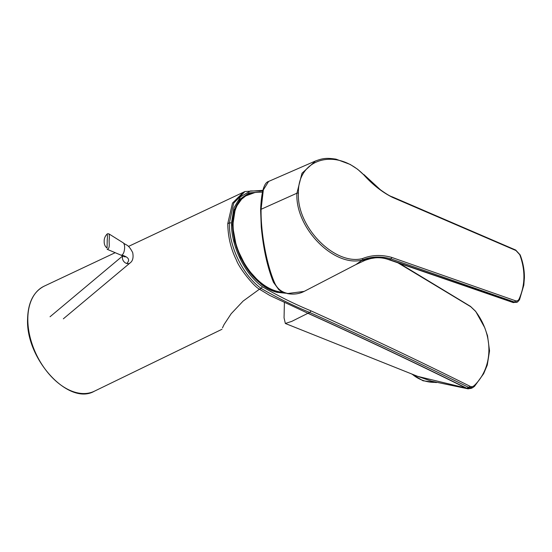 <?xml version="1.0" encoding="UTF-8"?>
<svg xmlns="http://www.w3.org/2000/svg" width="552" height="552" viewBox="0 0 552 552"><rect width="100%" height="100%" fill="white"/><g stroke="black" fill="none" stroke-linecap="round" stroke-linejoin="round"><path stroke-width="0.83" d="M107.53 233.71L108.875 233.855C109.372 234.952 109.482 236.898 109.206 239.692C108.799 242.293 110.4 248.738 107.136 249.283L120.833 255.079M107.247 239.658C107.55 236.767 107.488 234.91 107.067 234.082C105.059 236.228 104.093 238.616 104.176 241.258C104.086 244.26 105.046 246.516 107.04 248.041L107.247 239.658M130.21 262.821A5.065 3.857 -129.9 0 1 130.141 262.883A5.065 3.857 -129.9 0 1 130.065 262.952A5.065 3.857 -129.9 0 1 127.395 263.635A5.065 3.857 -129.9 0 1 126.753 263.497A5.065 3.857 -129.9 0 1 122.937 255.914M123.041 242.721L123.186 242.797C124.145 243.549 124.635 245.191 124.642 247.724C124.428 251.553 123.51 254.017 121.882 255.114L120.957 255.141M287.902 293.491L304.159 291.401L355.971 264.546L362.229 260.061C334.188 267.568 294.996 227.941 296.914 193.207L301.999 173.225L315.489 160.984L268.624 181.435L263.332 189.909L261.082 209.291C260.689 234.358 267.189 266.036 274.627 282.852C277.132 288.634 281.561 292.18 287.902 293.491A1.518 1.076 100.4 0 1 287.364 293.581C293.519 294.692 299.115 293.968 304.159 291.401M355.943 264.56L365.107 260.296C370.295 258.564 373.58 257.756 374.953 257.881L367.763 259.033C374.539 256.997 381.811 257.204 389.581 259.668L513.788 302.496L517.714 301.875L514.485 302.068L390.919 258.847C380.707 256.08 371.144 256.487 362.229 260.061A1.263 0.856 -101.8 0 0 362.588 258.543C371.648 254.92 381.349 254.534 391.678 257.398L515.244 300.681C517.017 301.233 518.321 300.647 519.142 298.922C525.297 284.956 525.497 270.211 519.763 254.693L515.947 250.532L392.506 197.388C382.205 192.213 372.614 184.692 363.733 174.811C336.685 147.232 297.5 158.196 298.432 193.138C296.534 227.21 335.147 265.912 362.588 258.543M515.947 250.532A1.263 0.662 -66.4 0 0 515.671 250.028L520.156 254.879A1.263 0.483 159.1 0 0 519.763 254.693M519.301 299.936A1.263 0.669 -155.5 0 0 519.515 299.736A1.263 0.669 -155.5 0 0 519.142 298.922M512.732 302.282L513.519 302.406M367.763 259.033L361.291 260.696M282.935 292.229A53.026 33.154 -115.6 0 1 270.1 288.703A53.026 33.154 -115.6 0 1 234.973 240.106A53.026 33.154 -115.6 0 1 247.862 194.49A53.026 33.154 -115.6 0 1 255.817 192.448M282.879 292.201A52.999 33.141 -115.6 0 1 270.1 288.682A52.999 33.141 -115.6 0 1 233.979 235.035A52.999 33.141 -115.6 0 1 254.41 192.607A54.676 54.676 0 0 1 262.386 192.179M417.712 376.374L466.757 388.228A1.518 0.994 114.2 0 1 466.495 388.311L466.406 388.256C415.511 363.043 362.685 338.059 307.906 313.294L309.679 312.446C293.443 305.787 277.249 297.769 261.11 288.399C242.735 275.248 228.756 245.964 229.39 222.891L233.648 203.226L244.929 191.537L128.464 246.44M468.027 388.829L466.495 388.311M469.628 386.083A1.518 1.035 -63.7 0 1 468.6 387.352L466.757 388.228L471.298 388.332L472.781 387.614L468.6 387.352C417.519 362.167 364.548 337.203 309.679 312.446A1.518 0.959 -65.6 0 0 310.735 310.748C365.617 335.575 418.582 360.684 469.628 386.083C471.311 387.055 472.933 386.814 474.478 385.344C493.322 367.004 493.736 335.305 475.513 311.287A1.518 0.359 -34.7 0 1 475.672 311.335L484.759 327.722L487.526 335.768L489.541 350.858L487.271 365.079L483.635 373.725L474.513 386.331A1.518 0.828 43.2 0 0 474.478 385.344M307.975 313.274L308.037 313.246C362.83 338.003 415.704 362.981 466.668 388.187M307.906 313.294L291.773 321.374L285.343 323.479L284.052 317.828L284.404 302.503M285.784 293.229L277.028 292.325L276.697 291.801L284.17 292.726M277.028 292.325C271.625 291.007 266.326 288.289 261.13 284.17L249.739 272.571L240.562 257.68L234.545 241.12L232.357 224.692L234.248 210.188L240.003 199.203L248.987 192.938L260.24 192.006M254.969 192.517L243.308 196.802L235.469 207.752L232.599 226.154L236.58 247.565L246.654 268.03L260.999 283.756M247.199 194.808A53.026 33.154 64.4 0 0 246.944 194.925A53.026 33.154 64.4 0 0 240.789 199.382M475.513 311.287L470.739 306.719L397.895 262.814M262.676 190.999L250.442 190.944L240.506 196.774L233.944 207.856L231.509 222.898C230.902 245.454 244.536 273.937 262.386 286.764C278.456 296.1 294.568 304.09 310.735 310.748M222.463 327.895L224.077 324.514L231.164 313.743L243.101 301.088L259.44 289.2L269.859 295.492L307.961 313.274M412.22 374.166A29.87 25.999 12.2 0 0 435.521 382.329M121.882 255.114C128.692 257.135 130.32 259.93 126.753 263.497M260.661 210.015A1.518 0.738 0.8 0 1 260.613 209.808A1.518 0.738 0.8 0 1 261.082 209.291L296.914 193.207A1.263 0.614 -179.2 0 1 298.432 193.138M274.627 282.852A1.518 1.125 157.7 0 1 273.426 282.244L278.822 289.69L281.03 291.249L287.364 293.581M363.733 174.811L357.634 169.271L350.196 164.441L336.03 159.162C326.018 157.665 322.623 158.383 315.482 160.991M392.506 197.388A1.263 0.662 -66.4 0 0 392.224 196.829C390.361 196.408 386.407 194.049 380.369 189.743L363.802 174.473M388.932 259.695A1.518 0.835 -71 0 0 389.063 259.764A1.518 0.835 -71 0 0 389.581 259.668L390.919 258.847A1.263 0.704 -70.5 0 0 391.678 257.398M513.167 302.524A1.518 0.78 -72.7 0 0 513.312 302.599A1.518 0.78 -72.7 0 0 513.788 302.496L514.485 302.068A1.263 0.704 -70.5 0 0 515.244 300.681M389.139 259.778A1.518 0.835 -71 0 0 389.222 259.82A1.518 0.835 -71 0 0 389.74 259.723M247.862 194.49L247.089 194.856A53.026 33.154 64.4 0 0 235.483 207.738M268.058 288.427A53.026 33.154 64.4 0 0 269.321 289.075A53.026 33.154 64.4 0 0 283.887 292.622M284.004 292.663A53.144 33.23 -115.6 0 1 276.697 291.801C271.391 290.497 266.195 287.833 261.075 283.79C240.113 268.341 226.237 229.804 235.462 207.766L235.462 207.766M235.366 208.014A53.144 33.23 -115.6 0 1 250.753 193.366M44.16 286.171A58.215 36.397 64.4 0 0 27.821 318.428A58.215 36.397 64.4 0 0 50.591 375.808A58.215 36.397 64.4 0 0 94.392 391.202C68.614 406.203 25.392 358.752 27.6 318.683C28.097 302.475 33.61 291.635 44.16 286.171L115.195 252.692M399.413 263.332L470.47 306.374A1.518 0.952 122.7 0 1 470.47 306.367A1.518 0.952 122.7 0 1 470.739 306.719M243.287 192.324L232.475 203.115L227.755 223.67C227.962 236.753 230.853 248.911 236.442 260.144C239.057 267.892 253.761 286.453 259.44 289.2L261.11 288.399L262.386 286.764M227.755 223.67L229.39 222.891L231.509 222.898M436.446 382.584L423.032 380.776L411.571 373.911M63.342 318.821L130.065 262.952M50.053 316.744L122.772 255.852M125.09 256.984L120.985 255.148M130.134 262.883C132.77 261.006 133.625 257.577 132.701 252.595C128.071 243.88 126.808 245.854 123.186 242.804M108.875 233.855L123.158 242.79M273.426 282.244C267.389 267.202 263.338 248.786 261.262 226.989L260.613 209.815C261.365 192.048 264.035 182.588 268.617 181.442M515.671 250.028L392.224 196.829M520.156 254.879C523.075 262.483 524.49 270.149 524.4 277.877L523.82 285.156L519.515 299.736L517.714 301.875M517.058 302.275L512.994 302.496L389.056 259.764C384.358 258.032 379.617 257.404 374.836 257.887M247.089 194.856L239.589 200.783M417.788 376.402L431.678 381.225L468.034 388.836L471.304 388.332M285.343 323.479L417.816 376.416M235.249 208.311C237.836 201.915 241.735 197.45 246.944 194.925M283.949 292.643L276.676 291.794M472.753 387.614L474.513 386.331M470.47 306.374L475.672 311.335M262.855 190.343L244.929 191.537M221.994 329.275L94.392 391.202"/></g></svg>
